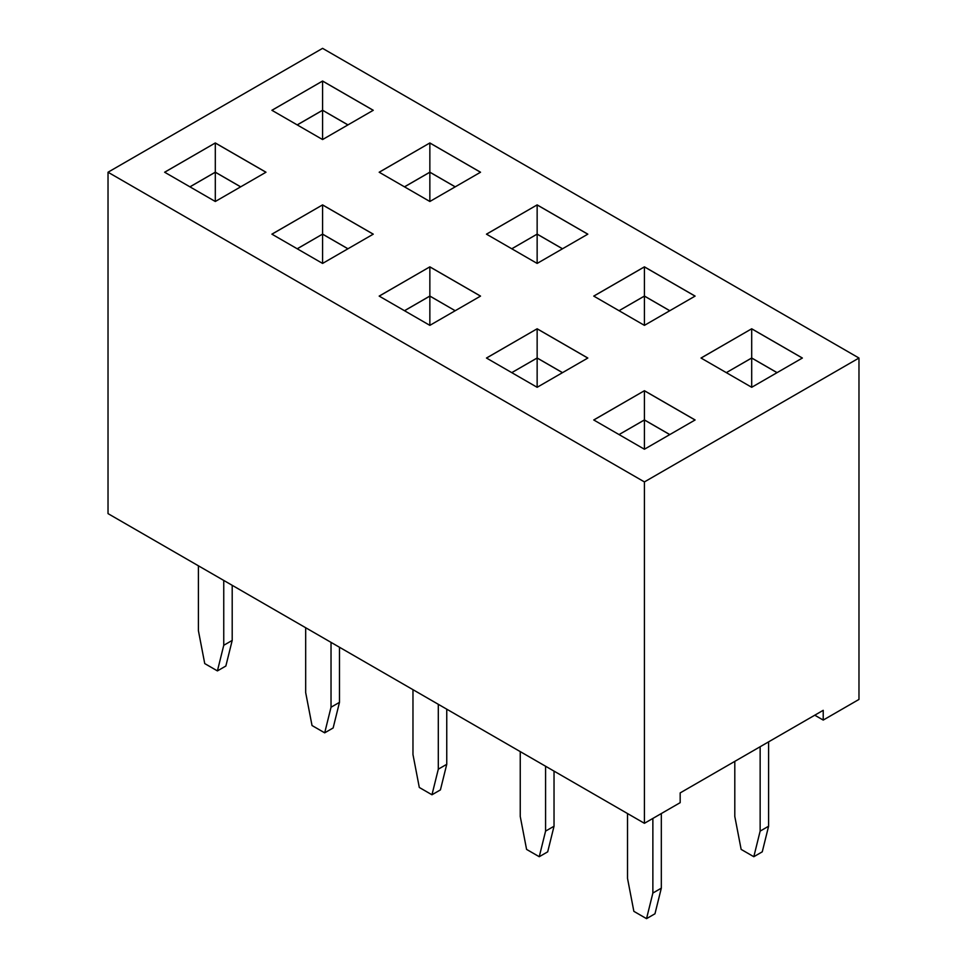 <?xml version="1.0" encoding="UTF-8"?>
<svg xmlns="http://www.w3.org/2000/svg" width="967" height="967" viewBox="0 0 967 967"><rect width="100%" height="100%" fill="white"/><g stroke="black" fill="none" stroke-linecap="round" stroke-linejoin="round"><path stroke-width="1.45" d="M644.421 481.917L644.421 823.304L108.026 513.622L108.026 172.223L644.421 481.917L858.974 358.032L322.579 48.35L108.026 172.223M644.421 823.304L680.176 802.658L680.176 792.904L823.219 710.322L823.219 720.077L858.974 699.431L858.974 358.032M271.896 234.159L322.579 263.423L373.262 234.159L322.579 204.895L271.896 234.159M429.856 142.959L379.173 172.223L429.856 201.487L480.539 172.223L429.856 142.959L379.221 172.247M486.461 234.159L537.144 263.423L587.827 234.159L537.144 204.895L486.461 234.159M429.856 266.844L379.173 296.095L429.856 325.359L480.539 296.095L429.856 266.844L379.221 296.12M695.104 296.095L644.421 266.844L593.738 296.095L644.421 325.359L695.104 296.095M486.461 358.032L537.144 387.296L587.827 358.032L537.144 328.78L486.461 358.032M751.697 328.78L701.015 358.032L751.697 387.296L802.38 358.032L751.697 328.78L701.063 358.056M644.421 390.716L593.738 419.968L644.421 449.232L695.104 419.968L644.421 390.716L593.774 420.004M373.226 110.311L322.579 81.071L271.896 110.286L322.579 139.55L373.262 110.286L322.579 81.023L271.945 110.311M215.303 201.487L265.985 172.223L215.303 142.959L164.62 172.223L215.303 201.487L215.303 172.223L189.955 186.861M823.219 720.077L814.77 715.193M322.579 204.895L271.945 234.183M373.226 234.183L322.579 204.944L322.579 234.111L297.195 248.773M480.502 172.247L429.856 143.007L429.856 172.174L404.472 186.836M537.144 204.895L486.498 234.183M587.779 234.183L537.144 204.944L537.144 234.111L511.761 248.773M480.502 296.12L429.856 266.892L429.856 296.047L404.472 310.709M695.055 296.12L644.421 266.892L593.774 296.12M644.421 266.844L644.421 296.047L619.037 310.709L644.421 296.095L644.421 325.359M537.144 328.78L486.498 358.056M587.779 358.056L537.144 328.828L537.144 357.983L511.761 372.646L537.144 358.032L537.144 387.296M802.344 358.056L751.697 328.828L751.697 357.983L726.314 372.646L751.697 358.032L751.697 387.296M695.055 420.004L644.421 390.765L644.421 419.92L619.037 434.582L644.421 419.98L644.421 449.232M215.303 142.959L164.656 172.247M265.937 172.247L215.303 143.007L215.303 172.174L189.919 186.836M305.681 627.74L305.681 692.602L312.027 725.528L324.694 732.841L331.028 707.228L331.028 642.366M324.694 732.841L333.144 727.958L339.477 702.356L339.477 647.249M198.404 565.804L198.404 630.665L204.738 663.58L217.418 670.905L225.855 666.021L232.201 640.42L232.201 585.313M217.418 670.905L223.752 645.291L223.752 580.43M520.246 751.613L520.246 816.474L526.58 849.401L539.248 856.714L547.697 851.83L554.031 826.229L554.031 771.122M539.248 856.714L545.581 831.112L545.581 766.239M412.969 689.676L412.969 754.538L419.303 787.464L431.971 794.777L440.42 789.894L446.754 764.293L446.754 709.186M431.971 794.777L438.305 769.176L438.305 704.302M768.596 741.858L768.596 826.229L762.262 851.83L753.813 856.714L741.145 849.401L734.799 816.474L734.799 761.367M760.147 746.729L760.147 831.112L753.813 856.714M627.523 813.549L627.523 878.411L633.856 911.337L646.536 918.65L652.87 893.049L652.87 818.42M646.536 918.65L654.973 913.779L661.319 888.165L661.319 813.549M347.963 248.773L322.579 234.111L297.244 248.797M455.239 186.836L429.856 172.174M562.528 248.773L537.144 234.111L511.797 248.797M404.52 310.733L429.856 296.095L455.203 310.733L429.856 296.047M669.805 310.709L644.421 296.047M562.528 372.646L537.144 357.983M777.081 372.646L751.697 357.983M669.805 434.582L644.421 419.92M322.579 81.071L322.579 110.238L297.195 124.888M347.963 124.888L322.579 110.238M240.686 186.836L215.303 172.174M331.028 707.228L339.477 702.356M223.752 645.291L232.201 640.42M545.581 831.112L554.031 826.229M438.305 769.176L446.754 764.293M768.596 826.229L760.147 831.112M652.87 893.049L661.319 888.165M347.927 248.797L322.579 234.159L322.579 263.423M455.203 186.861L429.856 172.223L404.52 186.861M562.48 248.797L537.144 234.159L537.144 263.423M669.756 310.733L644.421 296.095M562.48 372.67L537.144 358.032M777.045 372.67L751.697 358.032M669.756 434.606L644.421 419.98M347.927 124.924L322.579 110.286L297.244 124.924M240.638 186.861L215.303 172.223M429.856 172.223L429.856 201.487M429.856 296.095L429.856 325.359M322.579 110.286L322.579 139.55"/></g></svg>
